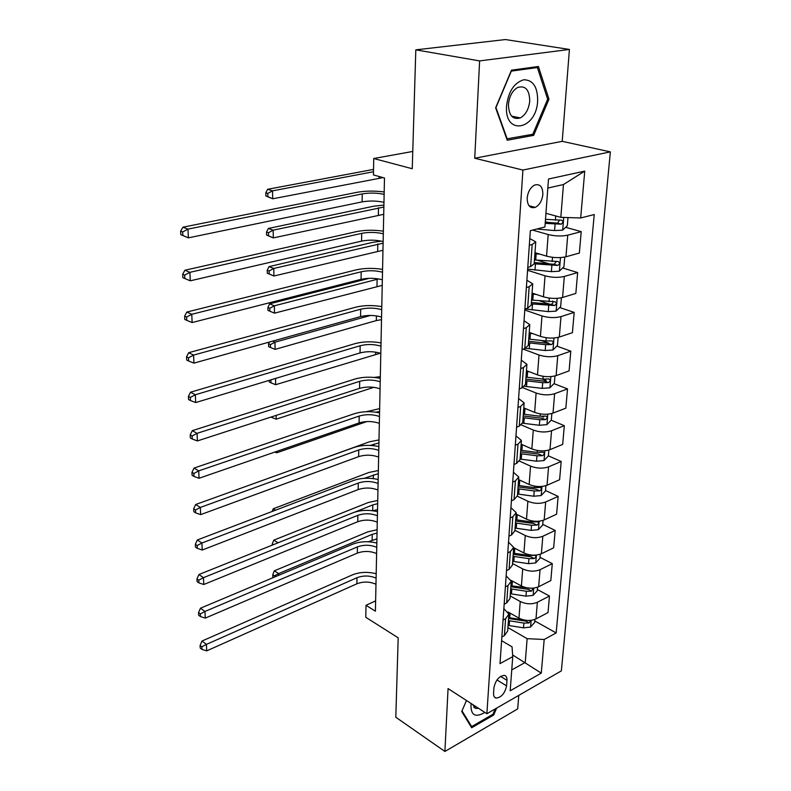 <?xml version="1.0" encoding="UTF-8"?>
<svg xmlns="http://www.w3.org/2000/svg" width="791" height="791" viewBox="0 0 791 791"><rect width="100%" height="100%" fill="white"/><g stroke="black" fill="none" stroke-linecap="round" stroke-linejoin="round"><path stroke-width="1.19" d="M527.182 198.017C527.3 205.531 529.98 208.656 535.2 207.39C539.502 205.136 542.053 200.815 542.853 194.438C542.774 186.795 540.055 183.66 534.686 185.035C530.445 187.368 527.943 191.699 527.182 198.017M569.421 49.447L505.4 39.55L415.809 49.853L479.623 60.907L474.729 158.24L522.92 170.065L610.355 151.872L562.213 141.332L569.421 49.447L479.623 60.907M522.92 170.065L486.88 713.729L561.363 670.877L610.355 151.872M486.88 713.729L448.062 688.575L444.898 751.45L517.7 708.904L518.758 695.388M444.898 751.45L395.807 717.239L398.189 637.823L365.798 617.296L366.006 605.313L375.409 611.186L384.475 178.005L373.441 174.93L373.728 158.516L412.249 168.74L415.809 49.853M506.576 685.886L506.982 680.339C507.12 677.492 506.24 675.83 504.351 675.356C499.072 676.048 495.601 680.141 493.95 687.646L493.564 693.223C493.446 695.981 494.286 697.603 496.095 698.097C501.375 697.494 504.876 693.42 506.576 685.886L496.956 679.934M511.747 669.928L525.244 662.433L527.142 638.673L544.188 639.484L556.162 632.938L594.229 214.549L580.683 217.97L560.829 217.347L563.449 184.54L547.837 188.05M544.188 639.484L541.271 673.121L510.185 690.81L512.746 656.649L512.044 646.82L501.613 640.68M580.683 217.97L584.737 171.113L548.509 179.023L544.92 226.977L530.356 230.646L500.001 663.609L512.746 656.649M412.764 151.447L373.728 158.516M375.626 600.863L366.006 605.313M512.617 654.938L541.271 673.121M529.337 245.24L532.175 244.488L535.764 241.868L529.802 238.575M526.371 287.509L529.179 286.688L532.729 283.831L526.875 280.241M523.494 328.601L526.262 327.711L529.792 324.617L524.038 320.76M520.686 368.557L523.424 367.597L526.925 364.285L521.279 360.172M517.967 407.414L520.676 406.406L524.136 402.886L518.589 398.526M515.307 445.234L517.986 444.166L521.427 440.449L515.969 435.871M512.726 482.045L515.376 480.928L518.787 477.032L513.418 472.237M510.215 517.897L512.835 516.721L516.216 512.657L510.937 507.664M507.773 552.82L510.353 551.594L513.705 547.372L508.514 542.181M505.38 586.853L507.941 585.587L511.263 581.207L506.151 575.838M503.056 620.025L505.587 618.72L508.88 614.202L503.857 608.665M507.921 627.589L527.142 638.673M508.079 611.987L518.965 618.137C524.878 620.935 530.543 621.192 535.982 618.928L548.025 612.57L549.468 596.028L537.366 589.522M510.205 595.959L520.231 601.506C526.183 604.265 531.898 604.522 537.366 602.287L549.468 596.028M511.115 580.386L521.417 585.963C527.409 588.682 533.154 588.939 538.651 586.744L550.813 580.584L552.286 563.647L540.016 557.339M512.538 563.538L522.713 568.917C528.754 571.596 534.528 571.853 540.055 569.698L552.286 563.647M513.715 547.708L523.929 552.988C530 555.618 535.823 555.875 541.38 553.759L553.67 547.807L555.183 530.445L542.735 524.344M514.941 530.316L525.264 535.517C531.384 538.098 537.237 538.355 542.824 536.278L555.183 530.445M516.108 514.061L526.499 519.173C532.669 521.724 538.562 521.971 544.178 519.934L556.597 514.209L558.149 496.402L545.523 490.519M517.423 496.254L527.874 501.257C534.073 503.748 540.006 503.996 545.661 501.998L558.149 496.402M518.599 479.573L529.149 484.497C535.398 486.949 541.36 487.197 547.046 485.239L559.603 479.751L561.195 461.489L548.371 455.843M519.647 461.173L530.543 466.107C536.842 468.509 542.853 468.756 548.568 466.848L561.195 461.489M521.16 444.196L531.859 448.912C538.196 451.265 544.248 451.503 549.992 449.644L562.678 444.413L564.319 425.667L551.198 420.229M521.437 424.985L533.292 430.047C539.689 432.341 545.77 432.578 551.554 430.759L564.319 425.667M523.78 407.899L534.637 412.398C541.074 414.632 547.204 414.87 553.018 413.11L565.842 408.146L567.523 388.905L553.977 383.645M522.663 387.639L536.11 393.018C542.606 395.203 548.776 395.441 554.62 393.72L567.523 388.905M526.47 370.633L537.494 374.894C544.03 377.03 550.239 377.258 556.122 375.596L569.085 370.91L570.805 351.164L556.815 346.102M523.207 349.118L539.007 355.001C545.602 357.067 551.851 357.295 557.764 355.683L570.805 351.164M529.228 332.368L540.431 336.383C547.065 338.39 553.354 338.617 559.306 337.065L572.417 332.685L574.187 312.396L559.712 307.561M524.789 310.023L541.983 315.945C548.677 317.883 555.015 318.111 560.997 316.608L574.187 312.396M532.066 293.056L543.447 296.813C550.18 298.691 556.557 298.919 562.589 297.475L575.838 293.412L577.657 272.569L562.648 267.971M527.577 270.295L545.039 275.812C551.841 277.621 558.268 277.829 564.319 276.455L577.657 272.569M534.983 252.665L546.541 256.146C553.384 257.886 559.86 258.103 565.951 256.778L579.358 253.061L581.227 231.634L565.634 227.314M532.58 230.082L548.183 234.551C555.084 236.212 561.61 236.42 567.74 235.174L581.227 231.634M545.948 213.303L560.829 217.347M501.87 636.943L504.391 635.618L507.664 631.03L508.821 615.101M556.162 632.938L534.775 620.955M548.104 222.439L545.315 221.668M549.567 263.967L537.218 260.18M550.032 304.317L539.729 300.877M548.628 343.136L541.222 340.456M546.255 380.649L541.944 378.968M543.674 417.104L541.855 416.353M504.164 604.205L506.715 602.92L510.017 598.471L511.204 582.087M506.517 570.627L509.097 569.382L512.43 565.081L513.646 548.222M508.939 536.169L511.54 534.973L514.901 530.82L516.157 513.478M511.411 500.812L514.051 499.655L517.443 495.67L518.728 477.813M513.962 464.495L516.622 463.397L520.043 459.591L521.368 441.2M516.572 427.209L519.272 426.171L522.722 422.542L524.087 403.588M519.262 388.895L521.991 387.906L525.461 384.485L526.875 364.948M522.02 349.513L524.779 348.594L528.289 345.38L529.743 325.239M524.858 309.024L527.656 308.164L531.196 305.178L532.689 284.404M527.785 267.368L530.603 266.587L534.172 263.838L535.725 242.402M584.737 171.113L563.449 184.54M466.472 700.5L461.707 711.514L471.673 727.76L493.653 715.034L496.649 708.113M474.729 158.24L562.213 141.332M511.49 70.162L495.631 107.813L507.239 140.244L533.658 135.36L548.974 99.211L538.414 66.484L511.49 70.162M492.694 714.421L493.653 715.034M547.55 98.934L548.974 99.211M530.573 134.678L533.658 135.36M375.972 584.233C369.704 581.523 363.346 581.375 356.899 583.788L206.718 650.864L206.431 644.378L201.853 646.791L200.083 645.456L200.202 648.047L201.972 649.391L201.853 646.791M376.101 578.152C369.822 575.462 363.445 575.314 356.978 577.717L206.431 644.378L201.992 641.036L352.361 574.909C359.747 571.982 367.686 571.596 376.19 573.752M201.992 641.036L200.083 645.456M201.972 649.391L206.718 650.864M509.809 612.956L508.504 612.718M534.904 619.422L534.657 622.458L530.484 627.065L523.513 627.856L508.079 625.374M525.115 620.193L508.633 617.603M508.415 620.619L523.889 623.09L529.1 622.932L530.613 620.391M529.1 622.932L525.916 621.143L508.573 618.493M376.921 538.879L368.309 541.756M377.04 533.075L372.235 534.34L278.65 573.604L278.679 575.314M274.507 577.074L274.477 575.808L272.757 574.691L272.806 577.114L273.429 577.519M274.477 575.808L278.65 573.604L274.339 570.825L367.835 531.849L377.109 529.743M274.339 570.825L272.757 574.691M376.615 553.552C370.277 550.922 363.84 550.783 357.314 553.117L205.264 618.107L204.968 611.453L200.331 613.905L198.541 612.6L198.67 615.26L200.459 616.565L200.331 613.905M376.743 547.332C370.386 544.722 363.939 544.574 357.403 546.897L204.968 611.453L200.469 608.21L352.727 544.168C360.192 541.341 368.23 540.975 376.832 543.061M200.469 608.21L198.541 612.6M200.459 616.565L205.264 618.107M377.267 522.149C370.86 519.608 364.344 519.46 357.75 521.714L203.771 584.5L203.465 577.677L198.778 580.159L196.959 578.893L197.088 581.622L198.897 582.898L198.778 580.159M377.406 515.781C370.969 513.26 364.453 513.112 357.829 515.346L203.465 577.677L198.917 574.533L353.102 512.716C360.656 509.987 368.784 509.631 377.485 511.658M198.917 574.533L196.959 578.893M198.897 582.898L203.771 584.5M377.94 490.005C371.454 487.543 364.869 487.404 358.185 489.57L202.239 550.022L201.932 543.012L197.177 545.533L195.337 544.307L195.466 547.115L197.305 548.341L197.177 545.533M378.078 483.479C371.572 481.047 364.967 480.898 358.274 483.044L201.932 543.012L197.325 539.976L353.478 480.503C361.131 477.883 369.357 477.556 378.157 479.514M197.325 539.976L195.337 544.307M197.305 548.341L202.239 550.022M512.311 581.039L511.223 580.851M537.554 587.219L537.267 590.788L533.045 595.396L525.995 596.157L510.363 593.734M530.761 588.237L510.937 585.775M510.709 588.86L526.381 591.273L531.651 591.124L532.946 588.178M531.651 591.124L528.418 589.384L510.857 586.803M377.534 509.612L372.887 510.759M377.653 503.679L372.798 504.895L355.011 512.034M273.33 544.702L272.203 544L272.223 545.137M278.076 542.794L273.795 540.154L368.349 502.493L377.722 500.456M273.795 540.154L272.203 544M514.892 548.321L513.666 548.123M540.273 554.214L539.937 558.337L535.665 562.935L528.536 563.676L512.697 561.313M513.062 556.32L528.932 558.664L534.261 558.535C536.041 557.329 536.318 556.261 535.112 555.322L529.179 555.49L513.29 553.156M534.261 558.535L530.988 556.834L513.201 554.323M378.286 473.641L364.127 478.347M275.604 510.165L273.251 508.771L368.873 472.484L378.345 470.526M273.251 508.771L272.084 511.5M517.571 514.783L516.078 514.565M543.061 520.379L542.675 525.076L538.355 529.673L531.137 530.375L515.099 528.091M515.465 522.96L531.542 525.244L536.941 525.115C538.77 523.869 539.037 522.772 537.742 521.833L531.799 521.991L515.702 519.717M536.941 525.115L533.618 523.474L515.603 521.042M378.929 442.92L370.188 445.412M272.826 476.716L369.407 441.803L378.988 439.934M378.632 457.079C372.057 454.716 365.393 454.568 358.639 456.644L200.667 514.625L200.35 507.427L195.525 509.987L193.666 508.811L193.805 511.678L195.664 512.865L195.525 509.987M378.77 450.405C372.185 448.052 365.501 447.904 358.728 449.96L200.35 507.427L195.693 504.5L353.874 447.518C361.606 445.017 369.931 444.7 378.849 446.589M195.693 504.5L193.666 508.811M195.664 512.865L200.667 514.625M520.359 480.394L518.56 480.147M545.919 485.664L545.483 490.974L541.113 495.562L533.816 496.234L517.561 494.019M517.937 488.759L534.222 490.964L539.689 490.845C541.578 489.55 541.815 488.423 540.431 487.483L534.489 487.632L518.174 485.437M539.689 490.845L536.318 489.273L518.075 486.91M379.581 411.508L375.844 412.2M276.702 451.414L276.721 452.818L366.895 421.554M366.164 411.725L379.64 408.65M274.784 452.076L276.721 452.818M471.05 703.466C470.408 715.163 475.005 718.149 484.853 712.414M472.573 704.455L475.678 708.41L478.545 708.331M495.285 708.894L492.951 714.273L471.654 726.583L462.003 710.842L466.472 700.51M470.477 725.802L471.654 726.583M537.653 100.843C537.702 86.99 533.075 79.96 523.8 79.762C514.199 82.679 508.445 91.38 506.547 105.856C504.223 136.19 536.496 130.159 537.653 100.843M529.733 101.011C529.456 89.729 525.412 85.22 517.621 87.485C512.341 90.678 509.285 96.334 508.435 104.432C508.801 115.486 512.746 119.985 520.28 117.928C525.659 114.863 528.813 109.227 529.733 101.011M507.209 138.989L495.957 107.566L511.312 71.121L537.386 67.542L547.649 99.231L532.808 134.272L506.754 138.88M534.4 67.027L537.386 67.542M379.334 423.353C372.68 421.089 365.936 420.941 359.094 422.918L199.055 478.268L198.729 470.882L193.844 473.473L191.956 472.346L192.094 475.302L193.973 476.439L193.844 473.473M379.482 416.511C372.808 414.257 366.045 414.118 359.193 416.066L198.729 470.882L194.013 468.074L354.279 413.733C362.1 411.34 370.534 411.053 379.551 412.872M194.013 468.074L191.956 472.346M193.973 476.439L199.055 478.268M380.056 388.796C373.322 386.631 366.49 386.483 359.569 388.351L197.394 440.933L197.058 433.339L192.104 435.97L190.206 434.892L190.344 437.927L192.243 439.015L192.104 435.97M380.204 381.776C373.451 379.631 366.599 379.482 359.668 381.341L197.058 433.339L192.292 430.66L354.694 379.107C362.614 376.852 371.137 376.585 380.283 378.316M192.292 430.66L190.206 434.892M192.243 439.015L197.394 440.933M380.797 353.369C373.975 351.303 367.064 351.164 360.053 352.924L195.693 402.56L195.337 394.758L190.324 397.428L188.396 396.4L188.545 399.524L190.463 400.553L190.324 397.428M380.955 346.171C374.103 344.134 367.172 343.996 360.152 345.736L195.337 394.758L190.512 392.217L355.11 343.62C363.128 341.494 371.77 341.257 381.025 342.908M190.512 392.217L188.396 396.4M190.463 400.553L195.693 402.56M381.559 317.043C374.647 315.095 367.647 314.947 360.548 316.598L193.933 363.118L193.577 355.09L188.495 357.809L186.538 356.84L186.696 360.043L188.644 361.012L188.495 357.809M381.717 309.667C374.786 307.748 367.766 307.6 360.656 309.222L193.577 355.09L188.693 352.687L355.545 307.234C363.662 305.247 372.403 305.039 381.776 306.601M188.693 352.687L186.538 356.84M188.644 361.012L193.933 363.118M382.34 279.787C375.339 277.957 368.24 277.819 361.062 279.342L192.134 322.55L191.768 314.294L186.607 317.053L184.629 316.143L184.787 319.445L186.755 320.355L186.607 317.053M382.498 272.213C375.478 270.423 368.359 270.275 361.171 271.778L191.768 314.294L186.824 312.05L355.99 269.919C364.206 268.08 373.065 267.892 382.557 269.365M186.824 312.05L184.629 316.143M186.755 320.355L192.134 322.55M523.247 445.125L521.111 444.839M548.855 450.049L548.361 455.992L543.951 460.57L536.555 461.202L520.082 459.067M520.468 453.678L536.97 455.804L542.517 455.695C544.455 454.35 544.673 453.194 543.18 452.244L537.237 452.383L520.715 450.267M542.517 455.695L539.096 454.182L520.597 451.908M276.128 415.404L276.188 419.171L373.757 387.323M270.997 417.065L271.709 417.43L271.699 416.847M374.183 377.416L380.313 376.654M271.709 417.43L276.188 419.171M526.272 408.927L523.721 408.611M551.861 413.485L551.317 420.1L546.848 424.668L539.363 425.271L522.683 423.215M523.069 417.688L539.798 419.724L545.404 419.635C547.402 418.221 547.609 417.045 546.008 416.096L540.075 416.214L523.326 414.177M545.404 419.635L541.934 418.192L523.187 415.997M380.313 353.201L275.644 384.703L275.535 378.444M269.227 380.352L269.256 382.004L271.095 382.893L270.68 379.917M271.095 382.893L275.644 384.703M272.302 379.423L271.046 380.095M529.436 371.78L526.41 371.424M554.956 375.952L554.353 383.269L549.834 387.827L542.25 388.381L524.72 386.334M525.738 380.738L542.695 382.696L548.381 382.607C550.437 381.143 550.605 379.927 548.905 378.978L542.972 379.087L525.995 377.139M548.381 382.607L544.851 381.242L525.857 379.146M381.509 319.663L376.328 320.573L275.08 349.375L274.961 342.206L270.423 344.619L268.564 343.778L268.614 346.646L270.482 347.486L270.423 344.619M370.455 315.451L274.961 342.206L272.598 341.158M269.375 342.058L268.564 343.778M270.482 347.486L275.08 349.375M532.768 333.634L529.169 333.248M558.13 337.401L557.467 345.459L552.889 349.998L545.207 350.512L525.61 348.287M528.477 342.81L545.671 344.668L551.426 344.599C553.542 343.057 553.69 341.821 551.871 340.881L545.958 340.961L528.744 339.112M551.426 344.599L547.847 343.304L528.586 341.307M382.221 285.383L274.497 313.157L267.951 310.398L269.84 311.199L269.79 308.253L267.902 307.462L267.951 310.398M378.642 278.926L274.378 305.801L274.497 313.157L269.84 311.199M269.79 308.253L274.378 305.801L269.652 303.843L369.229 278.303M269.652 303.843L267.902 307.462M536.308 294.46L531.997 294.025M561.392 297.792L560.661 306.621L556.033 311.14L548.252 311.614L525.155 308.935M531.285 303.853L554.56 305.553C556.735 303.942 556.864 302.676 554.926 301.737L531.562 300.056M552.672 301.025C553.393 302.666 552.81 303.774 550.922 304.337L531.384 302.449M382.963 250.282L273.904 276.01L267.279 273.221L269.187 273.973L269.138 270.947L267.22 270.215L267.279 273.221M383.111 243.163L273.785 268.465L273.904 276.01L269.187 273.973M269.138 270.947L273.785 268.465L268.999 266.636L372.897 242.303L381.381 241.126M268.999 266.636L267.22 270.215M383.141 241.552C376.041 239.861 368.853 239.713 361.586 241.117L190.275 280.815L189.899 272.322L184.669 275.12L182.672 274.279L182.83 277.671L184.827 278.521L184.669 275.12M383.299 233.79C376.18 232.129 368.982 231.981 361.695 233.355L189.899 272.322L184.896 270.235L356.444 231.634C364.77 229.954 373.738 229.795 383.358 231.16M184.896 270.235L182.672 274.279M184.827 278.521L190.275 280.815M540.105 254.208L534.904 253.723M564.744 257.065L563.943 266.725L559.267 271.224L551.376 271.649L527.666 269.078M534.172 263.818L557.803 265.43C560.008 263.759 560.107 262.454 558.09 261.524L534.459 259.923M556.192 261.673L554.115 264.303L534.271 262.523M557.803 265.43L554.115 264.303L557.774 265.43M383.714 214.331L273.3 237.903L266.587 235.085L268.515 235.777L268.465 232.683L266.527 232L266.587 235.085M383.862 207.044L273.172 230.161L273.3 237.903L268.515 235.777M268.465 232.683L273.172 230.161L268.327 228.47L373.53 206.233L383.902 205.077M268.327 228.47L266.527 232M383.961 202.318C376.763 200.766 369.486 200.617 362.12 201.883L188.367 237.854L180.813 234.68L182.83 235.451L182.672 231.961L180.645 231.18L180.813 234.68M384.129 194.349C376.911 192.826 369.615 192.678 362.229 193.914L187.981 229.113L188.367 237.854L182.83 235.451M182.672 231.961L187.981 229.113L182.909 227.205L356.919 192.342C365.343 190.829 374.43 190.7 384.179 191.956M182.909 227.205L180.645 231.18M567.997 217.565L567.325 225.712L562.579 230.191L554.59 230.567L536.812 229.014M545.187 223.378L561.215 224.169C563.36 222.439 563.419 221.104 561.402 220.165L545.493 219.354M559.435 220.303L557.497 223.141L545.276 222.202M383.062 177.609L272.677 198.798L265.875 195.95L267.833 196.583L267.773 193.409L265.816 192.777L265.875 195.95M373.5 171.736L272.549 190.849L272.677 198.798L267.833 196.583M267.773 193.409L272.549 190.849L267.635 189.296L373.54 169.403M267.635 189.296L265.816 192.777M520.231 601.506L518.965 618.137M522.713 568.917L521.417 585.963M525.264 535.517L523.929 552.988M527.874 501.257L526.499 519.173M530.543 466.107L529.149 484.497M533.292 430.047L531.859 448.912M536.11 393.018L534.637 412.398M539.007 355.001L537.494 374.894M541.983 315.945L540.431 336.383M545.039 275.812L543.447 296.813M548.183 234.551L546.541 256.146M537.366 602.287L535.982 618.928M505.587 618.72L504.391 635.618M507.941 585.587L506.715 602.92M540.055 569.698L538.651 586.744M510.353 551.594L509.097 569.382M542.824 536.278L541.38 553.759M512.835 516.721L511.54 534.973M545.661 501.998L544.178 519.934M515.376 480.928L514.051 499.655M548.568 466.848L547.046 485.239M517.986 444.166L516.622 463.397M551.554 430.759L549.992 449.644M520.676 406.406L519.272 426.171M554.62 393.72L553.018 413.11M523.424 367.597L521.991 387.906M557.764 355.683L556.122 375.596M526.262 327.711L524.779 348.594M560.997 316.608L559.306 337.065M529.179 286.688L527.656 308.164M564.319 276.455L562.589 297.475M532.175 244.488L530.603 266.587M567.74 235.174L565.951 256.778M500.565 676.394L506.982 680.339M356.899 583.788L356.978 577.717M530.583 626.947L531.127 620.332M509.74 617.791L510.086 613.114M509.177 625.572L509.523 620.806M523.513 627.856L523.889 623.09M372.126 540.144L372.235 534.34M357.314 553.117L357.403 546.897M357.75 521.714L357.829 515.346M358.185 489.57L358.274 483.044M533.154 595.277L533.727 588.108M512.054 585.953L512.41 581.088M511.47 593.922L511.826 589.048M525.995 596.157L526.381 591.273M372.69 510.729L372.798 504.895M535.774 562.826L536.407 555.074M514.427 553.334L514.783 548.301M513.834 561.501L514.19 556.498M529.179 555.49L529.238 554.758M528.536 563.676L528.932 558.664M373.303 478.614L373.372 474.808M538.463 529.555L539.146 521.2M516.849 519.895L517.225 514.733M516.246 528.259L516.612 523.138M531.799 521.991L531.888 520.883M531.137 530.375L531.542 525.244M373.925 445.719L373.965 444.048M358.639 456.644L358.728 449.96M541.232 495.443L541.954 486.445M519.341 485.605L519.727 480.315M518.718 494.187L519.104 488.927M534.489 487.632L534.597 486.139M533.816 496.234L534.222 490.964M359.094 422.918L359.193 416.066M359.569 388.351L359.668 381.341M360.053 352.924L360.152 345.736M360.548 316.598L360.656 309.222M361.062 279.342L361.171 271.778M544.06 460.461L544.841 450.791M521.892 450.425L522.287 444.997M521.259 459.235L521.645 453.846M537.237 452.383L537.386 450.494M536.555 461.202L536.97 455.804M546.967 424.559L547.807 414.197M524.512 414.336L524.917 408.769M523.86 423.373L524.265 417.846M540.075 416.214L540.253 413.901M539.363 425.271L539.798 419.724M375.685 354.121L375.725 352.143M549.943 387.709L550.843 376.615M527.211 377.287L527.617 371.572M526.529 386.572L526.944 380.886M542.972 379.087L543.19 376.328M542.25 388.381L542.695 382.696M376.328 320.573L376.417 315.886M553.008 349.879L553.967 338.014M529.97 339.26L530.395 333.387M529.278 348.782L529.703 342.948M545.958 340.961L546.205 337.737M545.207 350.512L545.671 344.668M376.981 286.233L377.119 279.263M556.152 311.031L557.18 298.355M532.808 300.185L533.243 294.153M532.096 309.973L532.531 303.981M549.023 301.806L549.31 298.088M548.252 311.614L548.727 305.613M377.653 251.063L377.791 243.935M550.922 304.337L554.56 305.553M361.586 241.117L361.695 233.355M559.385 271.105L560.473 257.589M535.725 260.041L536.169 253.852M534.993 270.107L535.438 263.947M552.167 261.564L552.504 257.322M551.376 271.649L551.861 265.479M378.345 215.053L378.484 207.736M362.12 201.883L362.229 193.914M562.698 230.072L563.726 217.436M555.401 220.195L555.737 215.963M554.59 230.567L555.084 224.219M379.057 178.143L379.087 176.502M557.329 223.151L561.086 224.189M528.991 205.719L535.2 207.39M494.454 697.059L496.095 698.097M473.74 707.144L475.678 708.41M511.579 116.119L520.28 117.928M557.497 223.141L561.215 224.169"/></g></svg>
